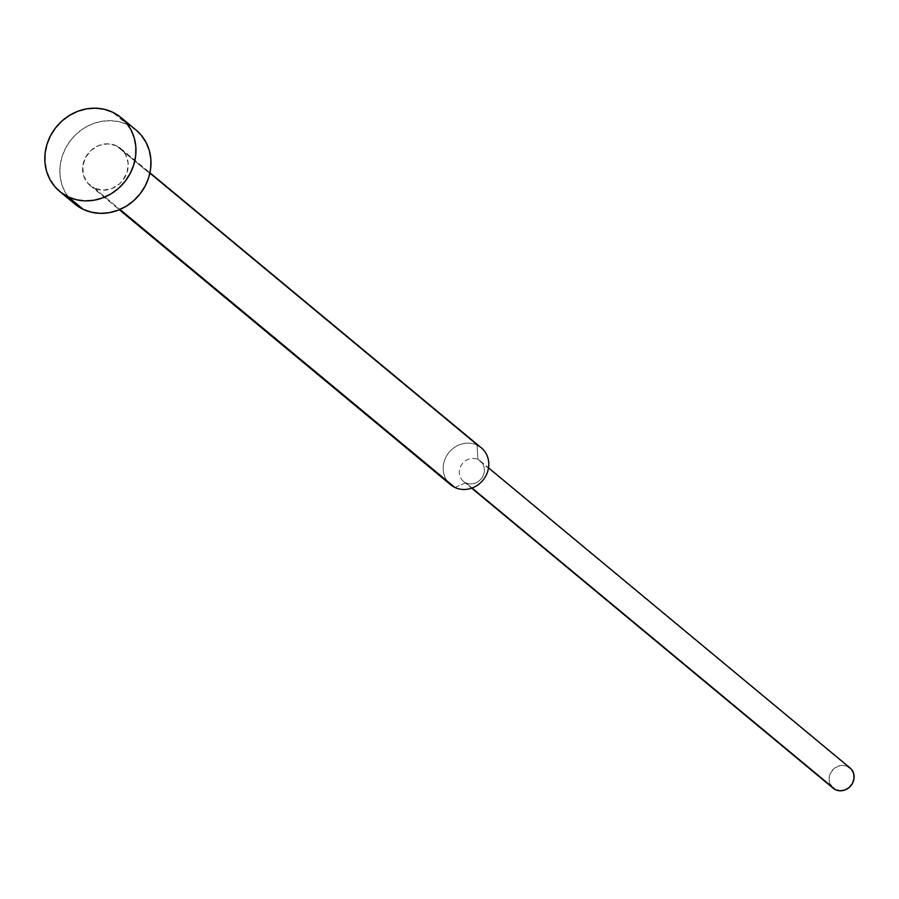 <?xml version="1.0" encoding="UTF-8"?>
<svg xmlns="http://www.w3.org/2000/svg" width="899" height="899" viewBox="0 0 899 899"><rect width="100%" height="100%" fill="white"/><g stroke="black" fill="none" stroke-linecap="round" stroke-linejoin="round"><path stroke-width="0.67" stroke-dasharray="4.5 3.37" d="M136.075 130.063A48.007 43.86 -50.3 0 0 127.557 124.646L112.532 112.173L127.557 124.646L135.985 129.995M94.339 188.183L119.972 209.456L94.339 188.183A24.003 21.924 129.7 0 1 90.08 185.475A24.003 21.924 129.7 0 1 86.888 155.212A24.003 21.924 129.7 0 1 116.488 145.829A24.003 21.924 129.7 0 1 120.747 148.537A24.003 21.924 129.7 0 1 123.938 178.8A24.003 21.924 129.7 0 1 94.339 188.183L102.812 190.172L111.678 188.644L119.589 183.812L122.803 180.373L127.119 172.114L128.13 163.067L125.691 154.628L120.163 148.077L116.488 145.829L477.066 445.117L116.488 145.829L108.015 143.84L99.148 145.368L91.237 150.2L85.484 157.583L82.764 166.416L83.495 175.327L87.563 182.969L94.339 188.183M481.325 447.826A24.003 21.924 -50.3 0 0 477.066 445.117L477.942 459.513L477.066 445.117A24.003 21.924 -50.3 0 0 447.466 454.512A24.003 21.924 -50.3 0 0 450.657 484.763M454.916 487.483L465.761 482.808A13.204 12.058 -50.3 0 0 482.808 476.335A13.204 12.058 -50.3 0 0 477.942 459.513A13.204 12.058 129.7 0 1 480.28 460.996A13.204 12.058 129.7 0 1 482.033 477.639A13.204 12.058 129.7 0 1 465.761 482.808L472.031 488.011L465.761 482.808A13.204 12.058 129.7 0 1 463.412 481.313A13.204 12.058 129.7 0 1 461.659 464.671A13.204 12.058 129.7 0 1 477.942 459.513L847.678 766.409L477.942 459.513A13.204 12.058 -50.3 0 0 460.884 465.974A13.204 12.058 -50.3 0 0 465.761 482.808L454.916 487.483M850.027 767.903A13.204 12.058 -50.3 0 0 847.678 766.409A13.204 12.058 -50.3 0 0 831.406 771.578A13.204 12.058 -50.3 0 0 833.159 788.221M832.991 788.086L829.541 782.636L829.136 777.736L830.631 772.882L833.8 768.814L838.149 766.162L843.026 765.319L847.678 766.409M447.219 481.077A24.003 21.924 129.7 0 1 449.118 452.298A24.003 21.924 129.7 0 1 477.066 445.117M74.651 203.859L69.706 198.937L64.863 191.757L61.57 183.643L59.975 174.878L60.121 165.821L62.009 156.797L65.56 148.166L70.65 140.266L77.067 133.4L84.585 127.815L92.889 123.736L101.688 121.32L110.622 120.668L119.353 121.792L127.557 124.646A48.007 43.86 -50.3 0 0 68.369 143.424A48.007 43.86 -50.3 0 0 74.752 203.949M120.747 148.537L149.964 172.799M480.28 460.996L488.517 467.84M463.412 481.313L471.649 488.157M90.08 185.475L119.309 209.737"/><path stroke-width="1.35" d="M135.985 129.995L141.121 135.075L145.964 142.256L149.256 150.369L150.852 159.134L150.706 168.192L148.818 177.215L145.267 185.846L140.188 193.746L133.76 200.612L126.253 206.197L117.938 210.276L109.139 212.692L100.205 213.344L91.473 212.22L83.27 209.366L68.245 196.892L83.27 209.366A48.007 43.86 -50.3 0 0 142.458 190.588A48.007 43.86 -50.3 0 0 136.075 130.063L121.05 117.6A48.007 43.86 129.7 0 1 127.433 178.114A48.007 43.86 129.7 0 1 68.245 196.892A48.007 43.86 129.7 0 1 59.727 191.476A48.007 43.86 129.7 0 1 53.344 130.962A48.007 43.86 129.7 0 1 112.532 112.173A48.007 43.86 129.7 0 1 121.05 117.6M477.066 445.117A24.003 21.924 129.7 0 1 485.921 475.717A24.003 21.924 129.7 0 1 454.916 487.483L119.972 209.456L454.916 487.483A24.003 21.924 -50.3 0 0 484.516 478.088A24.003 21.924 -50.3 0 0 481.325 447.826L149.964 172.799M847.678 766.409L851.409 769.286L853.645 773.488L854.05 778.388L852.555 783.243L849.386 787.299L845.038 789.963L840.16 790.805L835.508 789.715L472.031 488.011L835.508 789.715A13.204 12.058 -50.3 0 0 851.78 784.546A13.204 12.058 -50.3 0 0 850.027 767.903L488.517 467.84M471.649 488.157L833.159 788.221A13.204 12.058 -50.3 0 0 835.508 789.715L832.991 788.086M119.309 209.737L450.657 484.763A24.003 21.924 -50.3 0 0 454.916 487.483A24.003 21.924 129.7 0 1 447.219 481.077M59.727 191.476L74.752 203.949A48.007 43.86 -50.3 0 0 83.27 209.366L74.651 203.859M68.245 196.892L76.449 199.758L85.18 200.882L94.125 200.219L102.913 197.802L111.229 193.723L118.735 188.149L125.163 181.272L130.243 173.372L133.794 164.742L135.682 155.729L135.828 146.661L134.232 137.907L130.939 129.782L126.096 122.612L119.882 116.668L112.532 112.173L104.329 109.318L95.597 108.195L86.664 108.858L77.865 111.262L69.56 115.342L62.042 120.927L55.626 127.804L50.535 135.704L46.984 144.323L45.096 153.347L44.95 162.404L46.546 171.17L49.838 179.294L54.682 186.464L60.896 192.408L68.245 196.892"/></g></svg>

